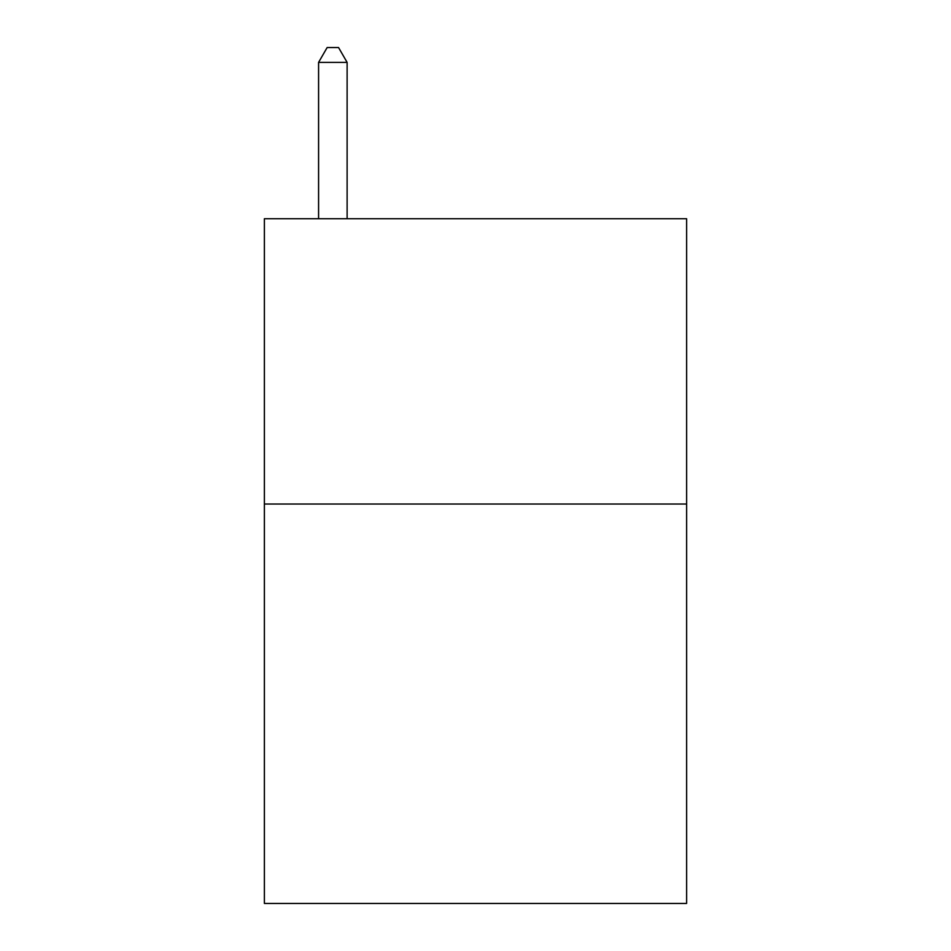 <?xml version="1.0" encoding="UTF-8"?>
<svg xmlns="http://www.w3.org/2000/svg" width="951" height="951" viewBox="0 0 951 951"><rect width="100%" height="100%" fill="white"/><g stroke="black" fill="none" stroke-linecap="round" stroke-linejoin="round"><path stroke-width="1.43" d="M686.622 504.03L686.622 903.45L264.378 903.45L264.378 218.73L686.622 218.73L686.622 504.03L264.378 504.03M347.115 218.73L347.115 62.386L318.585 62.386L318.585 218.73M318.585 62.386L327.144 47.55L338.556 47.55L347.115 62.386"/></g></svg>
